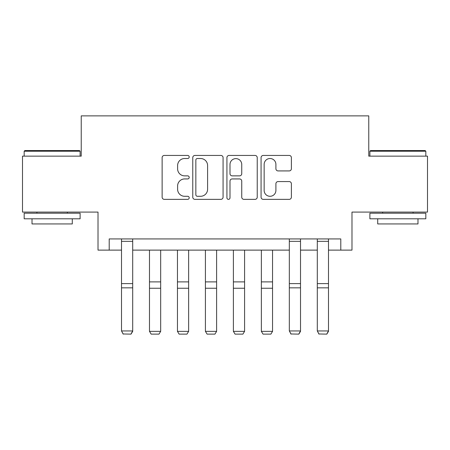 <?xml version="1.0" encoding="UTF-8"?>
<svg xmlns="http://www.w3.org/2000/svg" width="450" height="450" viewBox="0 0 450 450"><rect width="100%" height="100%" fill="white"/><g stroke="black" fill="none" stroke-linecap="round" stroke-linejoin="round"><path stroke-width="0.67" d="M189.203 156.977A1.536 1.536 0 0 0 187.661 155.436L164.329 155.436A2.194 2.194 0 0 0 162.129 157.635L162.129 197.167A2.194 2.194 0 0 0 164.329 199.361L187.661 199.361A1.536 1.536 0 0 0 189.203 197.826A1.536 1.536 0 0 0 187.661 196.29L184.641 196.29A7.026 7.026 0 0 1 177.615 189.259L177.615 185.968A7.026 7.026 0 0 1 184.641 178.937L187.661 178.937A1.536 1.536 0 0 0 189.203 177.401A1.536 1.536 0 0 0 187.661 175.866L184.641 175.866A7.026 7.026 0 0 1 177.615 168.834L177.615 165.538A7.026 7.026 0 0 1 184.641 158.513L187.661 158.513A1.536 1.536 0 0 0 189.203 156.977M289.187 170.921A2.194 2.194 0 0 0 291.386 168.727L291.386 157.635A2.194 2.194 0 0 0 289.187 155.436L263.273 155.436A2.194 2.194 0 0 0 261.073 157.635L261.073 197.167A2.194 2.194 0 0 0 263.273 199.361L289.187 199.361A2.194 2.194 0 0 0 291.386 197.167L291.386 183.769A2.194 2.194 0 0 0 289.187 181.575L278.094 181.575A2.194 2.194 0 0 0 275.901 183.769L275.901 190.412A5.872 5.872 0 0 1 270.023 196.29A5.872 5.872 0 0 1 264.15 190.412L264.15 164.385A5.872 5.872 0 0 1 270.023 158.513A5.872 5.872 0 0 1 275.901 164.385L275.901 168.727A2.194 2.194 0 0 0 278.094 170.921L289.187 170.921M109.204 250.121L109.204 238.933L340.796 238.933L340.796 250.121L351.984 250.121L351.984 212.085L427.5 212.085L427.5 156.144L368.764 156.144L368.764 115.869L81.236 115.869L81.236 156.144L22.5 156.144L22.5 212.085L98.016 212.085L98.016 250.121L121.511 250.121M223.076 157.635A2.194 2.194 0 0 0 220.882 155.436L194.963 155.436A2.194 2.194 0 0 0 192.769 157.635L192.769 197.167A2.194 2.194 0 0 0 194.963 199.361L220.882 199.361A2.194 2.194 0 0 0 223.076 197.167L223.076 157.635M229.118 155.436L255.037 155.436A2.194 2.194 0 0 1 257.231 157.635L257.231 197.167A2.194 2.194 0 0 1 255.037 199.361L243.945 199.361A2.194 2.194 0 0 1 241.746 197.167L241.746 181.136A2.194 2.194 0 0 0 239.552 178.937L232.194 178.937A2.194 2.194 0 0 0 229.995 181.136L229.995 197.826A1.536 1.536 0 0 1 228.459 199.361A1.536 1.536 0 0 1 226.924 197.826L226.924 157.635A2.194 2.194 0 0 1 229.118 155.436M132.699 250.121L289.327 250.121M300.516 250.121L317.301 250.121M328.489 250.121L340.796 250.121M197.381 158.513A1.536 1.536 0 0 0 195.846 160.048L195.846 194.749A1.536 1.536 0 0 0 197.381 196.29L200.565 196.29A7.026 7.026 0 0 0 207.596 189.259L207.596 165.538A7.026 7.026 0 0 0 200.565 158.513L197.381 158.513M241.746 164.498A5.872 5.872 0 0 0 235.873 158.619A5.872 5.872 0 0 0 229.995 164.498L229.995 173.666A2.194 2.194 0 0 0 232.194 175.866L239.552 175.866A2.194 2.194 0 0 0 241.746 173.666L241.746 164.498M132.699 238.933L132.699 331.352L131.023 334.131L123.193 333.973L131.023 334.131M123.193 334.131L121.511 330.947L132.699 330.947L131.023 333.973M121.511 238.933L121.511 330.947L123.193 333.973M149.484 331.352L160.672 331.352L158.991 334.131L151.161 334.131L149.484 331.352L149.484 250.121M160.672 331.352L160.672 250.121M177.452 331.352L188.64 331.352L186.964 334.131L179.128 334.131L177.452 331.352L177.452 250.121M188.64 331.352L188.64 250.121M205.419 331.352L216.607 331.352L214.931 334.131L207.101 334.131L205.419 331.352L205.419 250.121M216.607 331.352L216.607 250.121M233.393 331.352L244.581 331.352L242.899 334.131L235.069 334.131L233.393 331.352L233.393 250.121M244.581 331.352L244.581 250.121M24.851 150.547L79.448 150.547L80.117 151.222L24.176 151.222L24.851 150.547M52.149 218.796L24.176 218.796L24.176 213.199L80.117 213.199L80.117 218.796L52.149 218.796M72.287 218.796L72.287 223.942L32.012 223.942L32.012 218.796M370.553 150.547L425.149 150.547L425.824 151.222L369.883 151.222L370.553 150.547M397.851 218.796L369.883 218.796L369.883 213.199L425.824 213.199L425.824 218.796L397.851 218.796M417.988 218.796L417.988 223.942L377.713 223.942L377.713 218.796M261.36 331.352L272.548 331.352L270.872 334.131L263.036 334.131L261.36 331.352L261.36 250.121M272.548 331.352L272.548 250.121M300.516 238.933L300.516 331.352L298.839 334.131L291.009 333.973L298.839 334.131M291.009 334.131L289.327 330.947L300.516 330.947L298.839 333.973M289.327 238.933L289.327 330.947L291.009 333.973M328.489 238.933L328.489 331.352L326.807 334.131L318.977 333.973L326.807 334.131M318.977 334.131L317.301 330.947L328.489 330.947L326.807 333.973M317.301 238.933L317.301 330.947L318.977 333.973M132.699 283.607L121.511 283.607M132.699 287.848L121.511 287.848M132.699 241.335L121.511 241.335M149.484 288.253L160.672 288.253M149.484 281.891L160.672 281.891M177.452 288.253L188.64 288.253M177.452 281.891L188.64 281.891M205.419 288.253L216.607 288.253M205.419 281.891L216.607 281.891M233.393 288.253L244.581 288.253M233.393 281.891L244.581 281.891M261.36 288.253L272.548 288.253M261.36 281.891L272.548 281.891M300.516 283.607L289.327 283.607M300.516 287.848L289.327 287.848M300.516 241.335L289.327 241.335M328.489 283.607L317.301 283.607M328.489 287.848L317.301 287.848M328.489 241.335L317.301 241.335M24.176 156.144L24.176 151.222M36.934 213.199L36.934 212.085M67.365 213.199L67.365 212.085M80.117 156.144L80.117 151.222M369.883 156.144L369.883 151.222M382.635 213.199L382.635 212.085M413.066 213.199L413.066 212.085M425.824 156.144L425.824 151.222"/></g></svg>
